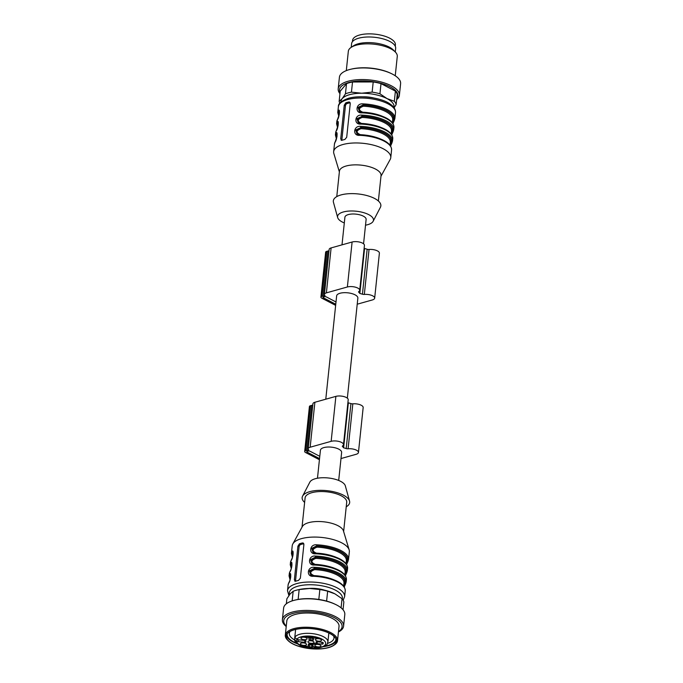 <?xml version="1.0" encoding="UTF-8"?>
<svg xmlns="http://www.w3.org/2000/svg" width="683" height="683" viewBox="0 0 683 683"><rect width="100%" height="100%" fill="white"/><g stroke="black" fill="none" stroke-linecap="round" stroke-linejoin="round"><path stroke-width="1.02" d="M347.34 398.155L357.858 298.121A10.663 4.218 -174 0 0 347.69 292.811A10.663 4.218 -174 0 0 336.642 295.893L325.782 399.205M338.691 480.456L341.628 452.47A10.663 4.218 -174 0 0 331.468 447.16A10.663 4.218 -174 0 0 320.421 450.242L317.475 478.228M327.473 643.42A22.454 8.888 -174 0 0 333.978 638.067A22.454 8.888 -174 0 0 333.62 636.027M290.096 631.451A22.454 8.888 -174 0 0 289.319 633.372A22.454 8.888 -174 0 0 294.586 639.971M334.414 593.587A26.663 10.544 -174 0 0 333.944 593.365A26.663 10.544 -174 0 0 309.621 588.481A26.663 10.544 -174 0 0 298.642 589.651L297.233 589.992A28.712 11.363 -174 0 0 293.169 591.265L290.13 593.945L286.869 598.795L286.348 603.789M346.23 506.786A23.888 9.451 -174 0 0 349.542 501.083L345.333 485.844A18.048 7.137 -174 0 0 328.233 477.972A18.048 7.137 -174 0 0 309.86 482.121L302.578 496.148A23.888 9.451 -174 0 0 304.627 502.415M315.7 553.802L315.828 553.315C331.904 554.323 347.741 559.659 347.587 568.435A28.712 11.363 -174 0 0 315.7 553.802C308.417 554.579 309.433 543.958 316.647 544.812A28.712 11.363 6 0 1 348.535 559.445L349.346 551.762A28.712 11.363 -174 0 0 349.15 549.875A28.712 11.363 -174 0 0 321.975 537.461A28.712 11.363 -174 0 0 292.811 543.95A28.712 11.363 -174 0 0 292.23 545.76L291.428 553.435A28.712 11.363 6 0 1 291.948 551.736C294.074 548.27 292.99 558.856 291.001 560.726A0.82 0.743 -152.5 0 1 291.078 560.487C294.262 554.57 292.708 550.933 292.956 552.077L293.058 552.146M291.829 563.424L291.487 563.859A0.82 0.743 -152.5 0 1 290.77 562.971C292.887 559.505 291.803 570.1 289.823 571.97A0.82 0.743 -152.5 0 1 289.899 571.722C293.084 565.814 291.53 562.169 291.778 563.313L291.872 563.39M290.642 574.659L290.309 575.095A0.82 0.743 -152.5 0 1 289.583 574.215C291.709 570.749 290.625 581.335 288.644 583.205A28.712 11.363 -174 0 0 288.115 584.904L287.509 590.718A28.712 11.363 6 0 1 296.67 583.615A28.712 11.363 6 0 1 328.062 584.417A28.712 11.363 6 0 1 344.616 596.72L343.148 600.212M347.784 561.588L346.563 564.525M346.605 572.824L345.385 575.76M314.692 564.628L314.522 565.037C307.23 565.823 308.255 555.194 315.469 556.047L315.478 557.132L310.517 559.633L311.935 563.791M345.427 584.059L344.198 587.004M313.514 575.863L313.335 576.281C306.052 577.058 307.077 566.438 314.282 567.291L314.3 568.367L309.339 570.877L310.756 575.035M295.517 581.25A28.712 11.363 6 0 1 298.514 580.413L300.358 578.194L303.901 544.479L302.449 542.951A28.712 11.363 -174 0 0 299.453 543.788L297.908 546.161L294.364 579.876L295.517 581.25L294.834 581.233M303.269 543.036L302.449 542.951L303.79 543.642L300.785 544.488A2.049 1.332 -62.5 0 0 299.094 546.776L295.551 580.499A2.049 1.332 -62.5 0 0 295.602 581.224M313.591 552.846L312.583 548.628L317.006 546.076A27.482 10.868 6 0 1 346.785 561.58L346.136 562.621M346.358 564.209L347.135 561.759A0.82 0.743 27.5 0 0 347.937 561.4L346.588 564.568M316.647 544.812L316.664 545.896L311.704 548.398L313.121 552.556M313.301 552.658L315.452 553.341M293.007 552.18L292.674 552.615A0.82 0.743 -152.5 0 1 291.948 551.736M343.873 584.161A0.82 0.743 -153.9 0 1 344.428 584.059L343.78 585.092M343.993 586.688L344.77 584.238A27.892 11.03 -174 0 0 314.3 568.367L314.641 568.546A27.482 10.868 6 0 1 344.428 584.059L344.77 584.238A0.82 0.743 -152.5 0 0 345.572 583.88L346.17 581.916A28.712 11.363 6 0 0 314.282 567.291M311.226 575.325L310.227 571.099L314.641 568.546L314.65 569.631C309.681 571.543 309.476 573.541 314.018 575.624A26.663 10.544 6 0 1 335.404 580.482M310.944 575.137L313.087 575.82M345.06 572.917A0.82 0.743 -153.9 0 1 345.607 572.815L344.958 573.857M345.171 575.445L345.948 572.994A27.892 11.03 -174 0 0 315.478 557.132L315.828 557.311A27.482 10.868 6 0 1 345.607 572.815L345.948 572.994A0.82 0.743 -152.5 0 0 346.751 572.636M312.404 564.09L311.405 559.864L315.828 557.311L315.836 558.395C310.867 560.299 310.654 562.297 315.204 564.389A26.663 10.544 6 0 1 336.582 569.246M312.122 563.902L314.265 564.576M349.542 501.083A23.888 9.451 -174 0 0 326.892 490.659A23.888 9.451 -174 0 0 302.578 496.148M343.634 531.536L346.708 502.244A20.917 8.273 -174 0 0 326.773 491.828A20.917 8.273 -174 0 0 305.105 497.873L302.023 527.165M349.15 549.875L343.421 530.836A20.917 8.273 -174 0 0 323.622 521.795A20.917 8.273 -174 0 0 302.373 526.525L292.811 543.95M324.673 590.214A17.843 7.061 -174 0 0 308.375 588.498M346.016 563.748L346.341 560.726A26.663 10.544 -174 0 0 317.014 547.151C312.046 549.064 311.832 551.061 316.383 553.145L316.357 553.341M288.115 584.904L288.713 582.958A0.82 0.743 27.5 0 0 288.644 583.205M313.241 552.692L315.879 553.384M317.014 547.151L316.664 545.896A27.892 11.03 -174 0 1 347.135 561.759L346.785 561.58A0.82 0.743 26.1 0 0 346.238 561.682M346.827 572.38A0.82 0.743 -152.5 0 1 346.759 572.627L347.357 570.681A28.712 11.363 6 0 0 315.469 556.047M337.522 640.671L339.024 626.431A26.253 10.382 -174 0 0 314.001 613.36A26.253 10.382 -174 0 0 286.809 620.941L285.306 635.181A26.253 10.382 6 0 1 312.507 627.592A26.253 10.382 6 0 1 337.522 640.671A26.253 10.382 6 0 1 334.508 644.846L333.705 645.384A25.433 10.057 -174 0 0 329.932 633.457A25.433 10.057 -174 0 0 297.575 628.975A25.433 10.057 -174 0 0 288.064 640.586A25.433 10.057 -174 0 0 328.514 647.621A25.433 10.057 -174 0 0 333.705 645.384M288.064 640.586L287.389 639.894A26.253 10.382 6 0 1 285.306 635.181M338.478 631.587A29.343 11.611 -174 0 0 314.129 612.139A29.343 11.611 -174 0 0 286.262 626.098M338.435 631.988A30.761 12.174 -174 0 0 343.583 626.157A30.761 12.174 -174 0 0 314.265 610.833A30.761 12.174 -174 0 0 282.395 619.72A30.761 12.174 -174 0 0 286.22 626.507M343.583 626.157L344.804 614.538A30.761 12.174 -174 0 0 335.532 604.438A30.761 12.174 -174 0 0 294.791 600.152A30.761 12.174 -174 0 0 283.616 608.109L282.395 619.72M335.532 604.438L334.627 604.003A29.343 11.611 -174 0 0 295.765 599.922L294.791 600.152M341.09 607.844L342.046 598.701A28.712 11.363 -174 0 1 343.848 602.039L343.037 609.748M342.046 598.701L334.969 593.869L327.652 591.205L326.611 601.091M327.652 591.205A28.712 11.363 -174 0 0 319.857 589.549L309.621 588.481L299.163 589.583L298.13 599.435M318.816 599.452L319.857 589.549M299.163 589.583A28.712 11.363 -174 0 0 297.233 589.992M292.153 600.895L293.169 591.265M292.896 643.847A25.228 9.98 -174 0 0 319.994 648.85A25.228 9.98 -174 0 0 336.429 641.311A25.228 9.98 -174 0 0 312.379 628.744A25.228 9.98 -174 0 0 286.254 636.035A25.228 9.98 -174 0 0 292.896 643.847M286.459 635.113A25.228 9.98 -174 0 0 293.092 641.969A25.228 9.98 -174 0 0 297.617 643.915M323.674 646.647A25.228 9.98 -174 0 0 336.412 640.364M287.253 633.704A24.511 9.699 -174 0 0 293.613 641.824A24.511 9.699 -174 0 0 296.764 643.241M324.647 646.178A24.511 9.699 -174 0 0 335.925 638.818M314.035 646.895L315.469 647.45L314.052 646.733M315.896 646.895L315.452 647.604L313.403 646.664L315.52 646.886M308.409 644.206L308.204 646.135A1.229 0.487 -174 0 0 309.254 646.733A12.303 4.866 -174 0 0 311.747 646.997A1.229 0.487 -174 0 0 312.899 646.63L313.087 644.752A1.229 0.487 -174 0 0 311.687 644.129A5.131 2.032 -174 0 1 309.877 643.932A1.229 0.487 -174 0 0 308.392 644.265L308.204 646.135M309.254 646.733L309.45 644.863A1.229 0.487 6 0 1 308.4 644.265M309.45 644.863A12.303 4.866 -174 0 0 311.943 645.119L311.747 646.997M313.079 644.812A1.229 0.487 6 0 1 311.943 645.119M309.083 637.401L308.887 639.339A1.229 0.487 -174 0 0 310.278 639.962L310.475 638.093A1.229 0.487 6 0 1 309.083 637.461M313.753 638.016A1.229 0.487 6 0 1 312.285 638.281A5.131 2.032 -174 0 0 310.475 638.093M305.591 636.505L305.523 637.085C305.156 636.454 305.66 636.317 307.034 636.676L308.187 637.299L308.631 636.701L308.545 637.555L305.318 636.769M305.847 636.454L305.805 637.008M308.349 636.761L308.272 637.512M308.255 636.667L308.187 637.299M315.537 646.707L315.452 647.604M315.887 646.921L316.673 647.006L315.87 647.083M314.086 643.565L314.035 644.06L314.18 643.54L315.708 643.685L315.794 644.325L315.102 644.214L315.819 643.284M312.84 643.343L312.771 643.984L312.84 643.343L314.035 644.06L314.18 643.54M314.453 644.12L312.771 643.984M315.572 644.18L314.436 644.282M314.282 643.121L314.282 644.018M315.708 643.685L315.794 644.325L315.853 643.753M315.657 646.28A3.074 1.221 -174 0 0 319.072 646.886A3.074 1.221 -174 0 0 320.967 645.879A3.074 1.221 -174 0 0 318.039 644.445A3.074 1.221 -174 0 0 314.872 645.239A3.074 1.221 -174 0 0 315.657 646.28M320.558 641.021A3.074 1.221 -174 0 0 321.539 640.167A3.074 1.221 -174 0 0 318.611 638.733A3.074 1.221 -174 0 0 315.444 639.527A3.074 1.221 -174 0 0 317.091 640.91A3.074 1.221 -174 0 0 320.558 641.021M306.308 637.811A3.074 1.221 -174 0 0 303.115 637.188A3.074 1.221 -174 0 0 301.015 638.024A3.074 1.221 -174 0 0 303.926 639.647A3.074 1.221 -174 0 0 307.119 638.665A3.074 1.221 -174 0 0 306.308 637.811M301.408 643.062A3.074 1.221 -174 0 0 300.443 643.736A3.074 1.221 -174 0 0 303.363 645.358A3.074 1.221 -174 0 0 306.547 644.376A3.074 1.221 -174 0 0 304.669 643.121A3.074 1.221 -174 0 0 301.408 643.062M321.847 644.112A1.229 0.487 -174 0 0 323.11 643.804A12.303 4.866 -174 0 0 323.221 643.335A12.303 4.866 -174 0 0 323.204 642.823A1.229 0.487 -174 0 0 322.034 642.259L321.847 644.112L317.117 643.625A1.229 0.487 -174 0 1 315.939 643.01A1.229 0.487 -174 0 1 315.964 642.925A5.131 2.032 -174 0 0 316.084 642.583A5.131 2.032 -174 0 0 316.041 642.208L316.058 642.037M322.034 642.259L317.296 641.764A1.229 0.487 -174 0 0 316.024 642.122A1.229 0.487 -174 0 0 316.041 642.208M312.285 638.281L312.088 640.15A5.131 2.032 -174 0 0 310.278 639.962M312.088 640.15A1.229 0.487 -174 0 0 313.574 639.826L313.762 637.956A1.229 0.487 -174 0 0 312.712 637.359A12.303 4.866 -174 0 0 310.219 637.094A1.229 0.487 -174 0 0 309.075 637.461L308.887 639.339M304.669 642.327L298.36 641.67L298.556 639.809L304.857 640.466L304.669 642.327A1.229 0.487 -174 0 0 305.941 641.969A1.229 0.487 -174 0 0 305.933 641.875A5.131 2.032 -174 0 1 305.882 641.508A5.131 2.032 -174 0 1 306.001 641.166A1.229 0.487 -174 0 0 306.027 641.081A1.229 0.487 -174 0 0 304.857 640.466M305.199 646.263L304.387 646.075M305.122 646.05L305.164 646.528M304.396 645.973L307.674 646.314L305.105 646.203M315.111 638.05L314.743 637.452L317.356 637.743L317.339 638.34L316.622 638.229L317.364 637.299M317.125 638.187L315.555 637.734C314.564 637.563 314.445 637.674 315.179 638.067L315.094 638.221M315.657 637.956L315.555 637.734C314.564 637.563 314.445 637.674 315.179 638.067M316.058 637.145L316.007 638.016M317.356 637.743L317.339 638.34L317.399 637.76M298.36 641.67A2.766 1.093 6 0 1 296.9 641.678L294.578 639.544L294.783 637.555M295.619 629.461L294.791 637.359L297.122 639.493A2.766 1.093 6 0 1 298.548 639.809M308.904 640.961A3.074 1.221 6 0 1 312.259 641.047A3.074 1.221 6 0 1 314.043 642.353A3.074 1.221 6 0 1 310.859 643.258A3.074 1.221 6 0 1 307.922 641.713A3.074 1.221 6 0 1 308.904 640.961M328.839 633.03L327.908 641.926C326.935 643.659 328.916 645.631 318.466 647.979C309.245 648.363 302.697 647.262 298.821 644.684C296.345 643.13 294.954 641.661 294.655 640.278L294.578 639.544M319.781 456.312L310.048 451.241A1.229 0.487 -174 0 0 308.323 451.062L307.119 451.403A1.229 0.487 -174 0 0 306.727 451.702A1.229 0.487 -174 0 0 307.051 452.086L319.542 458.592M319.422 459.727L305.549 452.505A3.278 1.298 6 0 1 304.686 451.489A3.278 1.298 6 0 1 305.736 450.678L306.932 450.345A3.278 1.298 6 0 1 308.511 450.157L308.801 449.952A6.156 2.433 6 0 1 308.195 448.74A6.156 2.433 6 0 1 310.159 447.22L331.153 441.329A7.385 2.92 6 0 1 339.229 441.534A7.385 2.92 6 0 1 343.481 444.701A7.385 2.92 6 0 1 342.593 445.905A2.049 0.811 -174 0 0 342.345 446.238A2.049 0.811 -174 0 0 342.567 446.656A15.18 6.002 6 0 1 343.617 447.826A15.18 6.002 6 0 1 346.204 448.56A2.049 0.811 -174 0 0 348.108 448.774A7.385 2.92 6 0 1 358.447 452.488A7.385 2.92 6 0 1 356.091 454.315L340.996 458.549M308.195 448.74L312.925 403.781A6.156 2.433 6 0 1 314.889 402.261L335.882 396.371A7.385 2.92 6 0 1 343.95 396.584A7.385 2.92 6 0 1 348.21 399.743L343.481 444.701M347.937 402.338A15.18 6.002 6 0 1 348.347 402.868L343.617 447.826M348.347 402.868A15.18 6.002 6 0 1 350.934 403.602A2.049 0.811 -174 0 0 352.829 403.815A7.385 2.92 6 0 1 363.168 407.538L358.447 452.488M304.686 451.489L309.416 406.53A3.278 1.298 6 0 1 310.458 405.719L311.661 405.386A3.278 1.298 6 0 1 312.771 405.215M336.002 301.963L326.278 296.892A1.229 0.487 -174 0 0 324.545 296.712L323.341 297.045A1.229 0.487 -174 0 0 322.948 297.353A1.229 0.487 -174 0 0 323.272 297.737L335.763 304.242M335.643 305.378L321.778 298.155A3.278 1.298 6 0 1 320.908 297.139A3.278 1.298 6 0 1 321.958 296.328L323.161 295.995A3.278 1.298 6 0 1 324.732 295.807L325.023 295.602A6.156 2.433 6 0 1 324.425 294.39A6.156 2.433 6 0 1 326.389 292.87L347.374 286.98A7.385 2.92 6 0 1 355.45 287.184A7.385 2.92 6 0 1 359.71 290.352A7.385 2.92 6 0 1 358.814 291.556A2.049 0.811 -174 0 0 358.566 291.889A2.049 0.811 -174 0 0 358.788 292.307A15.18 6.002 6 0 1 359.847 293.477A15.18 6.002 6 0 1 362.434 294.202A2.049 0.811 -174 0 0 364.329 294.424A7.385 2.92 6 0 1 374.668 298.138A7.385 2.92 6 0 1 372.312 299.965L357.218 304.2M324.425 294.39L329.146 249.432A6.156 2.433 6 0 1 331.11 247.912L352.104 242.021A7.385 2.92 6 0 1 360.172 242.234A7.385 2.92 6 0 1 364.432 245.393L359.71 290.352M364.159 247.989A15.18 6.002 6 0 1 364.568 248.518L359.847 293.477M364.568 248.518A15.18 6.002 6 0 1 367.155 249.252A2.049 0.811 -174 0 0 369.051 249.466A7.385 2.92 6 0 1 379.389 253.18L374.668 298.138M320.908 297.139L325.637 252.181A3.278 1.298 6 0 1 326.687 251.37L327.883 251.037A3.278 1.298 6 0 1 328.993 250.866M395.261 46.213L395.397 44.882A21.532 8.52 -174 0 0 374.83 34.15A21.532 8.52 -174 0 0 352.573 40.374L352.428 41.706M351.216 47.332L351.6 43.686A22.146 8.759 6 0 1 371.646 37.053A22.146 8.759 6 0 1 395.133 45.966A22.146 8.759 6 0 1 395.662 48.314L395.278 51.959M346.298 70.631L348.33 51.293A24.614 9.733 6 0 1 351.156 47.375L353.555 45.778A22.146 8.759 6 0 1 373.96 42.901A22.146 8.759 6 0 1 393.314 49.953L395.329 52.019A24.614 9.733 6 0 1 396.695 53.829A24.614 9.733 6 0 1 397.275 56.441L395.244 75.779M351.156 47.375A24.614 9.733 6 0 1 373.823 44.182A24.614 9.733 6 0 1 395.329 52.019M339.963 93.656A30.761 12.174 6 0 1 338.196 88.867L339.417 77.247A30.761 12.174 6 0 1 350.584 69.29L351.566 69.06A29.343 11.611 6 0 1 390.42 73.141L391.325 73.576A30.761 12.174 6 0 1 399.879 80.415A30.761 12.174 6 0 1 400.605 83.685L399.384 95.296A30.761 12.174 6 0 1 398.027 98.292A30.761 12.174 6 0 1 396.652 99.607M350.584 69.29A30.761 12.174 6 0 1 391.325 73.576M338.196 88.867A30.761 12.174 6 0 1 370.058 79.979A30.761 12.174 6 0 1 399.384 95.296M340.074 92.589A29.343 11.611 6 0 1 369.921 81.286A29.343 11.611 6 0 1 396.772 98.548M339.852 103.193A28.712 11.363 6 0 1 339.152 101.366L342.183 98.676L345.444 93.836L346.512 83.676A28.712 11.363 6 0 1 352.513 81.994L351.446 92.154L361.683 93.212L372.141 92.111L373.208 81.96L352.513 81.994M373.208 81.96A28.712 11.363 6 0 1 381.003 83.616L379.936 93.776L387.022 98.6L394.33 101.272L395.397 91.112L381.003 83.616M395.397 91.112A28.712 11.363 6 0 1 397.199 94.45L396.131 104.61L394.108 107.82M346.512 83.676L340.219 91.206L339.152 101.366M372.141 92.111A28.712 11.363 6 0 1 379.936 93.776M394.33 101.272A28.712 11.363 6 0 1 396.131 104.61M345.444 93.836A28.712 11.363 6 0 1 351.446 92.154M340.996 101.98A26.663 10.544 6 0 1 342.183 98.676A26.663 10.544 6 0 1 361.683 93.212A26.663 10.544 6 0 1 387.022 98.6A26.663 10.544 6 0 1 393.912 107.538M359.932 111.901L358.934 107.675L363.356 105.122L363.356 106.207C358.387 108.11 358.182 110.117 362.733 112.2A26.663 10.544 6 0 1 384.111 117.058M391.188 134.047L391.504 131.016A26.663 10.544 -174 0 0 362.178 117.442C357.209 119.354 356.996 121.352 361.546 123.444A26.663 10.544 6 0 1 382.932 128.302M390.002 145.283L390.317 142.26A26.663 10.544 -174 0 0 361 128.686C356.031 130.59 355.817 132.587 360.368 134.679A26.663 10.544 6 0 1 381.746 139.537M373.422 97.9A17.843 7.061 -174 0 0 363.049 96.807M392.58 120.737A0.82 0.743 -153.9 0 1 393.135 120.635L392.486 121.668M362.178 117.442L362.169 116.366A27.482 10.868 6 0 1 391.957 131.87L391.308 132.912M358.754 123.145L357.755 118.919L362.169 116.366L356.868 118.688L358.285 122.846M391.402 131.973A0.82 0.743 -153.9 0 1 391.957 131.87L392.298 132.05A27.892 11.03 -174 0 0 361.828 116.187L361.811 115.103A28.712 11.363 6 0 1 393.698 129.736L393.937 127.49A28.712 11.363 -174 0 0 362.05 112.857C354.759 113.634 355.783 103.013 362.989 103.867A28.712 11.363 6 0 1 394.885 118.492L395.491 112.686A28.712 11.363 -174 0 0 378.937 100.392A28.712 11.363 -174 0 0 347.545 99.59A28.712 11.363 -174 0 0 338.384 106.685C338.119 103.594 341.449 100.811 348.373 98.335C360.923 94.587 382.42 98.096 390.147 104.055C393.912 106.599 395.696 109.485 395.491 112.686M361 128.686L360.991 127.601A27.482 10.868 6 0 1 390.77 143.114L390.121 144.147M357.568 134.38L356.569 130.154L360.991 127.601L355.681 129.932L357.098 134.09M390.224 143.217A0.82 0.743 -153.9 0 1 390.77 143.114L391.111 143.293A27.892 11.03 -174 0 0 360.65 127.422L360.633 126.346A28.712 11.363 6 0 1 392.52 140.971L392.751 138.726A28.712 11.363 -174 0 0 360.863 124.093C353.581 124.869 354.597 114.249 361.811 115.103M350.148 102.698A2.049 1.332 -62.5 0 0 350.131 102.698L347.135 103.543A2.049 1.332 -62.5 0 0 345.436 105.831L341.893 139.554A2.049 1.332 -62.5 0 0 341.944 140.28M339.357 111.235L339.016 111.671A0.82 0.743 -152.5 0 1 338.298 110.791C340.416 107.325 339.331 117.911 337.351 119.781A0.82 0.743 -152.5 0 1 337.573 119.346M338.17 122.47L337.837 122.914A0.82 0.743 -152.5 0 1 337.112 122.026C339.238 118.56 338.153 129.155 336.173 131.016A0.82 0.743 -152.5 0 1 336.241 130.777L335.643 132.724A28.712 11.363 -174 0 1 336.173 131.016M336.992 133.714L337.001 134.329A27.482 10.868 6 0 0 336.745 137.693M392.699 123.264L393.476 120.814A27.892 11.03 -174 0 0 363.006 104.943L358.046 107.453L359.463 111.611M359.651 111.713L362.178 112.371L362.05 112.857M358.464 122.957L360.615 123.632M391.521 134.5L392.298 132.05A0.82 0.743 -152.5 0 0 393.101 131.691L391.752 134.858M357.286 134.192L359.429 134.875M390.334 145.735L391.111 143.293A0.82 0.743 -152.5 0 0 391.914 142.935L390.574 146.102M345.794 102.843L344.249 105.216L340.706 138.931L341.859 140.305A28.712 11.363 6 0 1 343.31 139.861A28.712 11.363 6 0 1 344.864 139.469L346.708 137.249L350.251 103.534L348.8 102.006A28.712 11.363 -174 0 0 347.246 102.399A28.712 11.363 -174 0 0 345.794 102.843L347.135 103.543M341.176 140.288L341.859 140.305M349.611 102.091L348.8 102.006L350.131 102.698M336.412 138.837L335.413 134.969A28.712 11.363 6 0 1 335.934 133.27A0.82 0.743 27.5 0 0 336.651 134.15A27.892 11.03 -174 0 0 336.574 138.308M335.934 133.27C338.051 129.804 336.967 140.391 334.986 142.26A0.82 0.743 -152.5 0 1 335.208 141.825M394.356 120.199A0.82 0.743 -152.5 0 1 394.287 120.439L394.885 118.492M394.279 120.456A0.82 0.743 -152.5 0 1 393.476 120.814L393.135 120.635A27.482 10.868 6 0 0 363.356 105.122L362.989 103.867M394.134 120.635L392.904 123.58M392.947 131.879L391.726 134.816M393.177 131.435A0.82 0.743 -152.5 0 1 393.101 131.682L393.698 129.736M359.856 134.918L359.685 135.336C352.394 136.113 353.418 125.484 360.633 126.346M391.769 143.114L390.548 146.051M391.999 142.679A0.82 0.743 -152.5 0 1 391.922 142.918L392.52 140.971M339.366 171.868L333.85 153.53A28.712 11.363 6 0 1 333.654 151.643A28.712 11.363 6 0 1 342.815 144.548A28.712 11.363 6 0 1 374.207 145.351A28.712 11.363 6 0 1 390.77 157.645A28.712 11.363 6 0 1 390.189 159.455L380.977 176.24M336.77 196.619L339.442 171.185A20.917 8.273 6 0 1 361.111 165.141A20.917 8.273 6 0 1 381.046 175.565L378.373 200.99M344.309 222.948A18.048 7.137 6 0 1 337.667 217.561L333.458 202.322A23.888 9.451 6 0 1 358.08 193.946A23.888 9.451 6 0 1 380.422 207.256L373.14 221.283A18.048 7.137 6 0 1 367.71 224.681A18.048 7.137 6 0 1 365.525 225.177M337.667 217.561A18.048 7.137 6 0 1 356.261 211.226A18.048 7.137 6 0 1 373.14 221.283M342.004 244.856L344.915 217.22A10.663 4.218 6 0 1 348.313 214.582A10.663 4.218 6 0 1 359.975 214.88A10.663 4.218 6 0 1 366.122 219.448L363.561 243.805M291.001 560.726A28.712 11.363 -174 0 0 290.48 562.433L290.249 564.679A28.712 11.363 6 0 1 290.77 562.971M289.823 571.97A28.712 11.363 -174 0 0 289.302 573.669L289.063 575.914A28.712 11.363 6 0 1 289.583 574.215M312.063 563.927L314.65 564.551C330.726 565.558 346.554 570.894 346.409 579.671A28.712 11.363 -174 0 0 314.522 565.037M310.885 575.163L313.471 575.795C329.539 576.793 345.376 582.138 345.231 590.915A28.712 11.363 -174 0 0 313.335 576.281M292.597 556.773A27.892 11.03 -174 0 1 292.674 552.615L293.016 552.795A27.482 10.868 6 0 0 292.768 556.158M290.232 579.252A27.892 11.03 -174 0 1 290.309 575.095L290.651 575.274A27.482 10.868 6 0 0 290.403 578.638M291.41 568.008A27.892 11.03 -174 0 1 291.487 563.859L291.837 564.038A27.482 10.868 6 0 0 291.581 567.402M342.277 598.965A26.663 10.544 -174 0 0 327.686 587.149A26.663 10.544 -174 0 0 297.856 586.21A26.663 10.544 -174 0 0 289.558 594.662M344.838 574.992L345.154 571.961A26.663 10.544 -174 0 0 315.836 558.395M343.66 586.227L343.976 583.205A26.663 10.544 -174 0 0 314.65 569.631M316.383 553.145A26.663 10.544 6 0 1 337.769 558.011M294.364 579.876L295.551 580.499M297.908 546.161L299.094 546.776M299.453 543.788L300.785 544.488M317.117 643.625L317.305 641.764M323.11 643.804L323.213 642.84M296.9 641.678L297.131 639.501M296.448 641.627A14.77 5.84 -174 0 0 318.628 647.732A14.77 5.84 -174 0 0 319.593 638.05A14.77 5.84 -174 0 0 296.67 639.45M327.908 641.926A16.819 6.651 -174 0 0 313.241 633.722A16.819 6.651 -174 0 0 294.791 637.359M307.128 451.395L307.051 452.086M335.882 396.371L331.153 441.329M314.889 402.261L310.159 447.22M342.653 445.862L342.567 446.656M350.934 403.602L346.204 448.56M352.829 403.815L348.108 448.774M310.458 405.719L305.736 450.678M311.661 405.386L306.932 450.345M308.562 449.704L308.511 450.157M323.349 297.045L323.272 297.737M352.104 242.021L347.374 286.98M331.11 247.912L326.389 292.87M358.874 291.513L358.788 292.307M367.155 249.252L362.434 294.202M369.051 249.466L364.329 294.424M326.687 251.37L321.958 296.328M327.883 251.037L323.161 295.995M324.784 295.355L324.732 295.807M392.366 122.803L392.682 119.781A26.663 10.544 -174 0 0 363.356 106.207M339.109 115.214A27.482 10.868 6 0 1 339.357 111.85L339.016 111.671A27.892 11.03 -174 0 0 338.939 115.828M337.931 126.457A27.482 10.868 6 0 1 338.179 123.094L337.837 122.914A27.892 11.03 -174 0 0 337.761 127.064M344.249 105.216L345.436 105.831M340.706 138.931L341.893 139.554M338.777 116.358L337.769 112.49A28.712 11.363 6 0 1 338.298 110.791M337.351 119.781A28.712 11.363 -174 0 0 336.83 121.48L339.366 114.087L339.4 111.201M337.59 127.593L336.591 123.734A28.712 11.363 6 0 1 337.112 122.026M334.986 142.26A28.712 11.363 -174 0 0 334.465 143.959L337.001 136.566L337.043 133.68M357.226 134.218L359.813 134.85C375.889 135.849 391.726 141.185 391.572 149.961A28.712 11.363 -174 0 0 359.685 135.336M347.587 568.435L347.357 570.681M346.409 579.671L346.17 581.916M345.231 590.915L344.616 596.72M288.892 595.585L287.509 590.718M291.428 553.435L292.426 557.302M291.078 560.487L290.48 562.433M290.249 564.679L291.248 568.546M289.899 571.722L289.302 573.669M288.713 582.958C291.906 577.05 290.352 573.413 290.599 574.548L290.693 574.625M289.063 575.914L290.062 579.782M347.937 561.392L348.535 559.445M346.759 572.627L345.41 575.803M345.581 583.863L344.223 587.047M305.642 636.804L305.728 636.052M316.152 641.935L316.084 642.583M305.95 640.876L305.882 641.508M314.615 637.768L314.692 637.017M315.666 637.931L315.742 637.188M338.222 122.436L338.179 125.322L336.241 130.777M393.937 127.49C394.082 118.714 378.245 113.369 362.178 112.371L359.591 111.739M394.287 120.439L392.938 123.623M392.751 138.726C392.904 129.949 377.067 124.613 360.991 123.606L358.413 122.983M390.77 157.645L391.572 149.961M333.654 151.643L334.465 143.959M335.413 134.969L335.643 132.724M336.591 123.734L336.83 121.48M337.769 112.49L338.384 106.685"/></g></svg>
